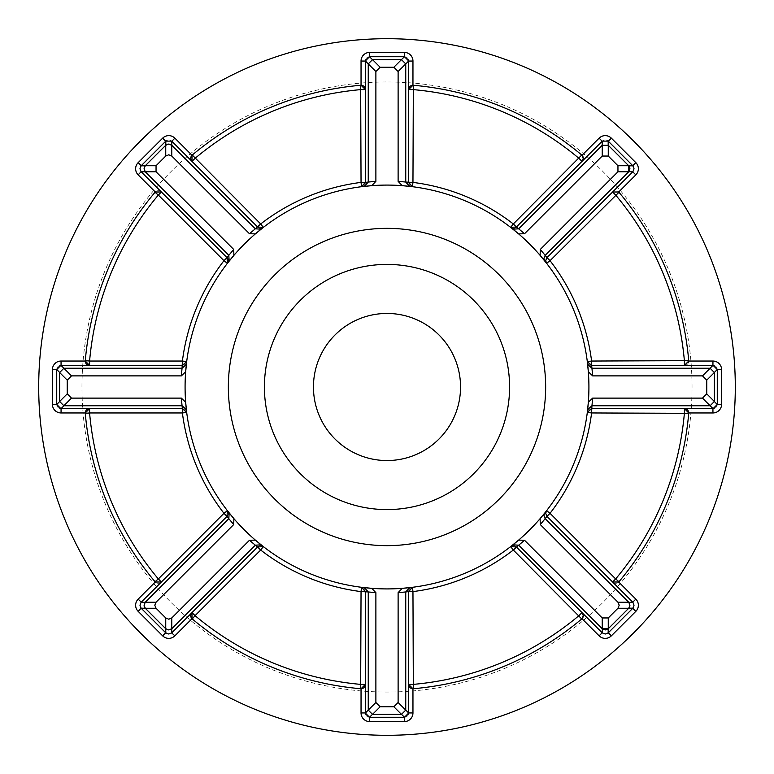 <?xml version="1.0" encoding="UTF-8"?>
<svg xmlns="http://www.w3.org/2000/svg" width="774" height="774" viewBox="0 0 774 774"><rect width="100%" height="100%" fill="white"/><g stroke="black" fill="none" stroke-linecap="round" stroke-linejoin="round"><path stroke-width="0.58" stroke-dasharray="3.87 2.9" d="M634.041 605.239A4.325 4.325 0 0 1 632.822 608.248A4.325 4.325 0 0 0 632.822 602.23M634.041 168.761A4.325 4.325 0 0 1 632.822 171.77A4.325 4.325 0 0 0 632.822 165.752M227.392 510.666A201.917 201.917 0 0 1 186.689 412.416A4.325 4.325 0 0 0 182.403 408.633A4.325 4.325 0 0 1 186.689 412.416A201.917 201.917 0 0 0 227.392 510.666A4.325 4.325 0 0 1 227.034 516.374A4.325 4.325 0 0 0 228.301 513.317M688.725 360.665A302.866 302.866 0 0 0 618.968 192.271A4.325 4.325 0 0 0 612.814 191.788A4.325 4.325 0 0 1 618.968 192.271A302.866 302.866 0 0 1 688.725 360.665A4.325 4.325 0 0 1 684.409 365.367L591.617 365.367M581.729 155.032A302.866 302.866 0 0 0 413.335 85.275A4.325 4.325 0 0 0 412.958 85.266A4.325 4.325 0 0 1 413.335 85.275A302.866 302.866 0 0 1 581.729 155.032A4.325 4.325 0 0 1 582.009 155.284M144.041 168.761L144.157 169.758M145.173 171.683L228.823 255.343M165.82 628.807L145.193 608.18M166.681 629.426L168.19 629.93M168.277 629.939L169.245 629.939M144.041 605.239L144.157 606.245M628.807 608.18L608.18 628.807M629.426 607.319L629.93 605.81M629.939 605.723L629.939 604.755M735.3 387A348.3 348.3 0 0 0 387 38.7A348.3 348.3 0 0 0 38.7 387A348.3 348.3 0 0 0 387 735.3A348.3 348.3 0 0 0 735.3 387A348.3 348.3 0 0 1 387 735.3A348.3 348.3 0 0 1 38.7 387M460.549 387A73.549 73.549 0 0 1 387 460.549A73.549 73.549 0 0 1 313.451 387A73.549 73.549 0 0 1 387 313.451A73.549 73.549 0 0 1 460.549 387M264.408 387A122.592 122.592 0 0 0 387 509.592A122.592 122.592 0 0 0 509.592 387A122.592 122.592 0 0 0 387 264.408A122.592 122.592 0 0 0 264.408 387M228.349 387A158.651 158.651 0 0 0 387 545.651A158.651 158.651 0 0 0 545.651 387A158.651 158.651 0 0 0 387 228.349A158.651 158.651 0 0 0 228.349 387M588.337 371.81A201.917 201.917 0 0 1 588.337 402.19M518.628 233.893A201.917 201.917 0 0 1 540.107 255.372M371.81 185.663A201.917 201.917 0 0 1 402.19 185.663M233.893 255.372A201.917 201.917 0 0 1 255.372 233.893M185.663 402.19A201.917 201.917 0 0 1 185.663 371.81M255.372 540.107A201.917 201.917 0 0 1 233.893 518.628M402.19 588.337A201.917 201.917 0 0 1 371.81 588.337M540.107 518.628A201.917 201.917 0 0 1 518.628 540.107M408.633 182.383L408.633 61.059M365.367 61.059L365.367 182.383M404.309 56.725L369.691 56.725M405.75 182.054L405.75 63.778L401.425 59.608L372.41 59.617L368.25 63.778L368.25 182.054M546.986 257.607L632.774 171.818M602.182 141.226L516.393 227.014M632.774 165.704L608.296 141.226M591.617 408.633L712.941 408.633M712.941 365.367L684.409 365.367A4.325 4.325 0 0 0 688.734 361.042M717.275 404.309L717.275 369.691M516.393 546.986L602.182 632.774M632.774 602.182L546.986 516.393M608.296 632.774L632.774 608.296M365.367 591.617L365.367 712.941M408.633 712.941L408.633 591.617M369.691 717.275L404.309 717.275M227.014 516.393L141.226 602.182M171.818 632.774L257.607 546.986M141.226 608.296L165.704 632.774M182.383 365.367L61.059 365.367M61.059 408.633L182.383 408.633M56.725 369.691L56.725 404.309M257.607 227.014L171.818 141.226M141.226 171.818L227.014 257.607M165.704 141.226L141.226 165.704M545.177 255.343L628.807 171.702M628.807 165.82L608.18 145.193L602.298 145.193L518.657 228.823M591.946 405.75L710.222 405.75L714.392 401.425L714.383 372.41L710.222 368.25L591.946 368.25M518.657 545.177L602.298 628.807M628.827 602.317L545.177 518.657M368.25 591.946L368.25 710.222L372.575 714.392L401.59 714.383L405.75 710.222L405.75 591.946M228.823 518.657L145.164 602.327M171.683 628.827L255.343 545.177M182.054 368.25L63.778 368.25L59.608 372.575L59.617 401.59L63.778 405.75L182.054 405.75M255.343 228.823L171.693 145.183M165.82 145.183L145.164 165.849M629.881 604.417L629.426 603.159M169.583 629.881L170.841 629.426M361.584 186.689A201.917 201.917 0 0 0 263.334 227.392A4.325 4.325 0 0 1 257.626 227.034A4.325 4.325 0 0 0 263.334 227.392A201.917 201.917 0 0 1 361.584 186.689A4.325 4.325 0 0 0 364.283 185.267A4.325 4.325 0 0 1 361.584 186.689M365.367 182.403A4.325 4.325 0 0 1 364.283 185.267A4.325 4.325 0 0 0 365.367 182.403M360.665 85.275A4.325 4.325 0 0 1 361.042 85.266A4.325 4.325 0 0 0 360.665 85.275A302.866 302.866 0 0 0 192.271 155.032A302.866 302.866 0 0 1 360.665 85.275M510.666 227.392A201.917 201.917 0 0 0 412.416 186.689A4.325 4.325 0 0 1 408.633 182.403A4.325 4.325 0 0 0 412.416 186.689A201.917 201.917 0 0 1 510.666 227.392A4.325 4.325 0 0 0 513.317 228.301A4.325 4.325 0 0 1 510.666 227.392M516.374 227.034A4.325 4.325 0 0 1 513.317 228.301A4.325 4.325 0 0 0 516.374 227.034M587.311 361.584A201.917 201.917 0 0 0 546.608 263.334A4.325 4.325 0 0 1 546.966 257.626A4.325 4.325 0 0 0 546.608 263.334A201.917 201.917 0 0 1 587.311 361.584A4.325 4.325 0 0 0 588.733 364.283A4.325 4.325 0 0 1 587.311 361.584M591.597 365.367A4.325 4.325 0 0 1 588.733 364.283A4.325 4.325 0 0 0 591.597 365.367M546.608 510.666A201.917 201.917 0 0 0 587.311 412.416A4.325 4.325 0 0 1 591.597 408.633A4.325 4.325 0 0 0 587.311 412.416A201.917 201.917 0 0 1 546.608 510.666A4.325 4.325 0 0 0 545.699 513.317A4.325 4.325 0 0 1 546.608 510.666M546.966 516.374A4.325 4.325 0 0 1 545.699 513.317A4.325 4.325 0 0 0 546.966 516.374M618.968 581.729A4.325 4.325 0 0 1 612.814 582.212A4.325 4.325 0 0 0 618.968 581.729A302.866 302.866 0 0 0 688.725 413.335A302.866 302.866 0 0 1 618.968 581.729M412.416 587.311A201.917 201.917 0 0 0 510.666 546.608A4.325 4.325 0 0 1 516.374 546.966A4.325 4.325 0 0 0 510.666 546.608A201.917 201.917 0 0 1 412.416 587.311A4.325 4.325 0 0 0 409.717 588.733A4.325 4.325 0 0 1 412.416 587.311M408.633 591.597A4.325 4.325 0 0 1 409.717 588.733A4.325 4.325 0 0 0 408.633 591.597M413.335 688.725A4.325 4.325 0 0 1 412.958 688.734A4.325 4.325 0 0 0 413.335 688.725A302.866 302.866 0 0 0 581.729 618.968A302.866 302.866 0 0 1 413.335 688.725M263.334 546.608A201.917 201.917 0 0 0 361.584 587.311A4.325 4.325 0 0 1 365.367 591.597A4.325 4.325 0 0 0 361.584 587.311A201.917 201.917 0 0 1 263.334 546.608A4.325 4.325 0 0 0 260.683 545.699A4.325 4.325 0 0 1 263.334 546.608M257.626 546.966A4.325 4.325 0 0 1 260.683 545.699A4.325 4.325 0 0 0 257.626 546.966M192.271 618.968A4.325 4.325 0 0 1 191.991 618.716A4.325 4.325 0 0 0 192.271 618.968A302.866 302.866 0 0 0 360.665 688.725A302.866 302.866 0 0 1 192.271 618.968M85.275 413.335A4.325 4.325 0 0 1 85.266 412.958A4.325 4.325 0 0 0 85.275 413.335A302.866 302.866 0 0 0 155.032 581.729A302.866 302.866 0 0 1 85.275 413.335M161.185 582.212A4.325 4.325 0 0 1 155.032 581.729A4.325 4.325 0 0 0 161.185 582.212M227.392 263.334A201.917 201.917 0 0 0 186.689 361.584A4.325 4.325 0 0 1 182.403 365.367A4.325 4.325 0 0 0 186.689 361.584A201.917 201.917 0 0 1 227.392 263.334A4.325 4.325 0 0 0 228.301 260.683A4.325 4.325 0 0 1 227.392 263.334M155.032 192.271A4.325 4.325 0 0 1 161.185 191.788A4.325 4.325 0 0 0 155.032 192.271A302.866 302.866 0 0 0 85.275 360.665A302.866 302.866 0 0 1 155.032 192.271M608.248 141.178A4.325 4.325 0 0 0 602.23 141.178A4.325 4.325 0 0 1 608.248 141.178M713.018 408.633A4.325 4.325 0 0 0 717.275 404.376A4.325 4.325 0 0 1 713.018 408.633M717.275 369.624A4.325 4.325 0 0 0 713.018 365.367A4.325 4.325 0 0 1 717.275 369.624M602.23 632.822A4.325 4.325 0 0 0 608.248 632.822A4.325 4.325 0 0 1 602.23 632.822M365.367 713.018A4.325 4.325 0 0 0 369.624 717.275A4.325 4.325 0 0 1 365.367 713.018M404.376 717.275A4.325 4.325 0 0 0 408.633 713.018A4.325 4.325 0 0 1 404.376 717.275M141.178 602.23A4.325 4.325 0 0 0 141.178 608.248A4.325 4.325 0 0 1 141.178 602.23M165.752 632.822A4.325 4.325 0 0 0 171.77 632.822A4.325 4.325 0 0 1 165.752 632.822M60.982 365.367A4.325 4.325 0 0 0 56.725 369.624A4.325 4.325 0 0 1 60.982 365.367M56.725 404.376A4.325 4.325 0 0 0 60.982 408.633A4.325 4.325 0 0 1 56.725 404.376M171.77 141.178A4.325 4.325 0 0 0 165.752 141.178A4.325 4.325 0 0 1 171.77 141.178M141.178 165.752A4.325 4.325 0 0 0 141.178 171.77A4.325 4.325 0 0 1 141.178 165.752M369.624 56.725A4.325 4.325 0 0 0 365.367 60.982A4.325 4.325 0 0 1 369.624 56.725M408.633 60.982A4.325 4.325 0 0 0 404.376 56.725A4.325 4.325 0 0 1 408.633 60.982M81.967 387A305.033 305.033 0 0 1 387 81.967A305.033 305.033 0 0 1 692.033 387A305.033 305.033 0 0 1 387 692.033A305.033 305.033 0 0 1 81.967 387"/><path stroke-width="1.16" d="M632.822 602.23A4.325 4.325 0 0 0 632.774 602.182L635.831 599.124A8.649 8.649 0 0 1 635.831 611.363L611.363 635.831A8.649 8.649 0 0 1 599.124 635.831L582.009 618.716A4.325 4.325 0 0 1 581.729 618.968L513.317 550.033A206.242 206.242 0 0 1 412.958 591.597L412.416 587.311L408.633 591.617L412.958 591.597L413.335 688.725A302.866 302.866 0 0 0 581.729 618.968M632.822 165.752A4.325 4.325 0 0 0 632.774 165.704L635.831 162.637A8.649 8.649 0 0 1 635.831 174.876L618.716 191.991A4.325 4.325 0 0 1 618.968 192.271L550.033 260.683A206.242 206.242 0 0 1 591.597 361.042L688.725 360.665A4.325 4.325 0 0 1 688.734 361.042L712.941 361.042A8.649 8.649 0 0 1 721.6 369.691L721.6 404.309A8.649 8.649 0 0 1 712.941 412.958L688.734 412.958L684.409 408.633A4.325 4.325 0 0 1 688.725 413.335L591.597 412.958A206.242 206.242 0 0 1 550.033 513.317L546.608 510.666L545.699 513.317L546.966 516.374L550.033 513.317L615.659 578.942L612.602 582.009L618.716 582.009L635.831 599.124M165.82 141.11L141.11 165.82L145.193 165.82L165.82 145.193L165.82 141.11L171.702 141.11L257.626 227.034L263.334 227.392L255.372 233.893L249.431 233.709L171.77 156.048L168.761 154.79L165.742 156.048L156.048 165.742L156.048 171.77L233.709 249.431L233.893 255.372L227.392 263.334L223.967 260.683L158.341 195.058A298.541 298.541 0 0 0 89.59 361.042L182.403 361.042A206.242 206.242 0 0 1 223.967 260.683L227.034 257.626A4.325 4.325 0 0 1 228.301 260.683M227.392 510.666L223.967 513.317A206.242 206.242 0 0 1 182.403 412.958L89.59 412.958A298.541 298.541 0 0 0 158.341 578.942L223.967 513.317L227.014 516.393L227.392 510.666L233.893 518.628L233.709 524.569L156.048 602.23L154.79 605.239L156.048 608.258L165.742 617.952L168.761 619.21L171.77 617.952L249.431 540.291L255.372 540.107L263.334 546.608L257.607 546.986L260.683 550.033L263.334 546.608M582.009 612.602A4.325 4.325 0 0 1 583.277 615.659L582.009 612.602L578.942 615.659A298.541 298.541 0 0 1 412.958 684.409L408.633 684.409L412.958 688.734A4.325 4.325 0 0 1 408.633 684.409A4.325 4.325 0 0 0 412.958 688.734L412.958 712.941A8.649 8.649 0 0 1 404.309 721.6L369.691 721.6A8.649 8.649 0 0 1 361.042 712.941L361.042 688.734A4.325 4.325 0 0 1 360.665 688.725L361.042 591.597A206.242 206.242 0 0 1 260.683 550.033L195.058 615.659L191.991 612.602L191.991 618.716A4.325 4.325 0 0 1 191.991 612.602A4.325 4.325 0 0 0 191.991 618.716L174.876 635.831A8.649 8.649 0 0 1 162.637 635.831L138.169 611.363A8.649 8.649 0 0 1 138.169 599.124L155.284 582.009A4.325 4.325 0 0 1 155.032 581.729L158.341 578.942L161.398 582.009A4.325 4.325 0 0 1 161.185 582.212A4.325 4.325 0 0 0 161.398 582.009L155.284 582.009M263.334 227.392L260.683 223.967A206.242 206.242 0 0 1 361.042 182.403L360.665 85.275A4.325 4.325 0 0 1 361.042 85.266L361.042 61.059A8.649 8.649 0 0 1 369.691 52.4L404.309 52.4A8.649 8.649 0 0 1 412.958 61.059L408.633 61.059L408.633 182.403L412.416 186.689L412.958 182.403A206.242 206.242 0 0 1 513.317 223.967L581.729 155.032A4.325 4.325 0 0 1 583.277 158.341L582.009 155.284L599.124 138.169A8.649 8.649 0 0 1 611.363 138.169L635.831 162.637M145.193 165.82L144.041 168.761L145.299 171.818L141.11 171.702L139.959 168.761L141.11 165.82M144.177 169.845L144.69 171.054M171.702 141.11L171.818 145.299L168.761 144.041L165.704 145.299M171.702 632.89L168.761 634.041L165.82 632.89L165.704 628.701L168.761 629.959L171.818 628.701L171.702 632.89L174.876 635.831M145.193 602.298L144.041 605.239L145.299 608.296L141.11 608.18L139.959 605.239L141.11 602.298L145.193 602.298L228.823 518.667L227.014 516.393L141.11 602.298M144.177 606.323L144.69 607.532M632.89 602.298L634.041 605.239L632.89 608.18L628.807 608.18L608.18 628.807L608.18 632.89L605.239 634.041L602.298 632.89L516.374 546.966L510.666 546.608L518.628 540.107L524.569 540.291L602.23 617.952L608.258 617.952L617.952 608.258L619.21 605.239L617.952 602.23L540.291 524.569L540.107 518.628L544.848 512.901L543.909 515.6L545.177 518.657L628.807 602.298L632.89 602.298L546.986 516.393L545.177 518.667L543.909 515.6L546.608 510.666M628.701 608.296L629.959 605.239L628.701 602.182M602.298 632.89L602.298 628.807L605.239 629.959L608.006 628.962M632.89 165.82L634.041 168.761L632.89 171.702L628.807 171.702L629.959 168.761L628.807 165.82L632.89 165.82L608.18 141.11L608.18 145.193L628.962 165.994M628.807 171.702L545.177 255.333L543.909 258.4L544.848 261.099L543.909 258.4L545.177 255.343L546.986 257.607L545.699 260.683L546.608 263.334L540.107 255.372L540.291 249.431L617.952 171.77L617.952 165.742L608.258 156.048L602.23 156.048L524.569 233.709L518.628 233.893L510.666 227.392L516.393 227.014L513.317 223.967L510.666 227.392M141.11 171.702L138.169 174.876A8.649 8.649 0 0 1 138.169 162.637L162.637 138.169A8.649 8.649 0 0 1 174.876 138.169L191.991 155.284A4.325 4.325 0 0 1 192.271 155.032L260.683 223.967L255.343 228.823L171.818 145.299M141.11 608.18L138.169 611.363M460.549 387A73.549 73.549 0 0 1 387 460.549A73.549 73.549 0 0 1 313.451 387A73.549 73.549 0 0 1 387 313.451A73.549 73.549 0 0 1 460.549 387M264.408 387A122.592 122.592 0 0 0 387 509.592A122.592 122.592 0 0 0 509.592 387A122.592 122.592 0 0 0 387 264.408A122.592 122.592 0 0 0 264.408 387M228.349 387A158.651 158.651 0 0 0 387 545.651A158.651 158.651 0 0 0 545.651 387A158.651 158.651 0 0 0 387 228.349A158.651 158.651 0 0 0 228.349 387M735.3 387A348.3 348.3 0 0 0 387 38.7A348.3 348.3 0 0 0 38.7 387A348.3 348.3 0 0 0 387 735.3A348.3 348.3 0 0 0 735.3 387M588.917 387A201.917 201.917 0 0 0 387 185.083A201.917 201.917 0 0 0 185.083 387A201.917 201.917 0 0 0 387 588.917A201.917 201.917 0 0 0 588.917 387M717.266 404.473L717.266 369.527L714.383 372.41L714.383 401.59L717.266 404.473L713.106 408.633L591.597 408.633L587.311 412.416L588.337 402.19L592.661 398.117L702.502 398.117L706.759 393.86L706.759 380.14L702.502 375.883L592.661 375.883L588.337 371.81L587.311 361.584L591.617 365.367L591.597 361.042L587.311 361.584M412.416 186.689L402.19 185.663L398.117 181.339L398.117 71.498L393.86 67.241L380.14 67.241L375.883 71.498L375.883 181.339L371.81 185.663L361.584 186.689L365.367 182.383L361.042 182.403L361.584 186.689M56.734 369.527L56.734 404.473L59.617 401.59L59.617 372.41L56.734 369.527L60.894 365.367L182.403 365.367L186.689 361.584L185.663 371.81L181.339 375.883L71.498 375.883L67.241 380.14L67.241 393.86L71.498 398.117L181.339 398.117L185.663 402.19L186.689 412.416L182.383 408.633L182.403 412.958L186.689 412.416M369.527 717.266L404.473 717.266L401.59 714.383L372.41 714.383L369.527 717.266L365.367 713.106L365.367 591.597L361.584 587.311L371.81 588.337L375.883 592.661L375.883 702.502L380.14 706.759L393.86 706.759L398.117 702.502L398.117 592.661L402.19 588.337L412.416 587.311M688.725 360.665A302.866 302.866 0 0 0 618.968 192.271M684.409 408.633L684.409 412.958A298.541 298.541 0 0 1 615.659 578.942L618.968 581.729A302.866 302.866 0 0 0 688.725 413.335M361.042 688.734A4.325 4.325 0 0 0 365.367 684.409A4.325 4.325 0 0 1 361.042 688.734L365.367 684.409L361.042 684.409A298.541 298.541 0 0 1 195.058 615.659L192.271 618.968A302.866 302.866 0 0 0 360.665 688.725M85.275 413.335A4.325 4.325 0 0 1 89.59 408.633L89.59 412.958L85.275 413.335A302.866 302.866 0 0 0 155.032 581.729M85.266 361.042A4.325 4.325 0 0 1 85.275 360.665L89.59 361.042L89.59 365.367A4.325 4.325 0 0 1 85.266 361.042L89.59 365.367A4.325 4.325 0 0 1 85.266 361.042L61.059 361.042A8.649 8.649 0 0 0 52.4 369.691L52.4 404.309A8.649 8.649 0 0 0 61.059 412.958L85.266 412.958A4.325 4.325 0 0 1 89.59 408.633L85.266 412.958M155.032 192.271A4.325 4.325 0 0 1 155.284 191.991L161.398 191.991A4.325 4.325 0 0 0 161.185 191.788A4.325 4.325 0 0 1 161.398 191.991L158.341 195.058L155.032 192.271A302.866 302.866 0 0 0 85.275 360.665M360.665 85.275A302.866 302.866 0 0 0 192.271 155.032M412.958 61.059L412.958 85.266L408.633 89.59A4.325 4.325 0 0 1 413.335 85.275L412.958 182.403L405.75 182.054L405.75 63.874L401.425 59.608L404.473 56.734L369.527 56.734L372.41 59.617L401.425 59.608M581.729 155.032A302.866 302.866 0 0 0 413.335 85.275M372.575 59.608L368.25 63.874L368.25 182.045L365.367 182.383L365.367 60.894L369.527 56.734M368.25 63.942L365.367 60.894M408.633 61.059A4.325 4.325 0 0 0 408.633 60.982A4.325 4.325 0 0 1 408.633 61.059L405.75 63.942M191.991 155.284A4.325 4.325 0 0 0 191.991 161.398A4.325 4.325 0 0 1 191.991 155.284L191.991 161.398L195.058 158.341A298.541 298.541 0 0 1 361.042 89.59L365.367 89.59L361.042 85.266A4.325 4.325 0 0 1 365.367 89.59A4.325 4.325 0 0 0 361.042 85.266M404.473 56.734L408.633 60.894M409.591 186.35L405.75 182.054L409.591 186.35M368.25 182.054L364.409 186.35L368.25 182.054L375.883 181.339M632.89 171.702L546.966 257.626L550.033 260.683L546.608 263.334M608.296 145.299L602.182 145.299L518.667 228.823L516.393 227.014L602.182 141.226L599.124 138.169M587.311 412.416L591.597 412.958L591.946 405.75L710.126 405.75L714.392 401.425M714.392 372.575L710.126 368.25L591.955 368.25L591.617 365.367L712.941 365.367L712.941 361.042M510.666 546.608L513.317 550.033L518.677 545.186L602.182 628.701L608.296 628.701M632.89 608.18L608.296 632.774L611.363 635.831M361.584 587.311L361.042 591.597L368.25 591.946L368.25 710.126L372.575 714.392M401.425 714.392L405.75 710.126L405.75 591.955L408.633 591.617L408.633 712.941L412.958 712.941M171.818 628.701L255.333 545.177L257.607 546.986L171.818 632.774A4.325 4.325 0 0 1 171.77 632.822A4.325 4.325 0 0 0 171.818 632.774M165.82 632.89L141.226 608.296A4.325 4.325 0 0 1 141.178 608.248A4.325 4.325 0 0 0 141.226 608.296M186.689 361.584L182.403 361.042L182.054 368.25L63.874 368.25L59.608 372.575M59.608 401.425L63.874 405.75L182.045 405.75L182.383 408.633L61.059 408.633L61.059 412.958M145.299 171.818L228.823 255.333L227.034 257.626L141.226 171.818A4.325 4.325 0 0 1 141.178 171.77A4.325 4.325 0 0 0 141.226 171.818M165.704 628.701L145.299 608.296M602.182 145.299L602.182 141.226A4.325 4.325 0 0 1 602.23 141.178A4.325 4.325 0 0 0 602.182 141.226M710.058 368.25L712.941 365.367A4.325 4.325 0 0 1 713.018 365.367A4.325 4.325 0 0 0 712.941 365.367M713.106 408.633L710.058 405.75M405.75 710.058L408.633 712.941A4.325 4.325 0 0 1 408.633 713.018A4.325 4.325 0 0 0 408.633 712.941M365.367 713.106L368.25 710.058M63.942 405.75L61.059 408.633A4.325 4.325 0 0 1 60.982 408.633A4.325 4.325 0 0 0 61.059 408.633M60.894 365.367L63.942 368.25M618.716 191.991L612.602 191.991L615.659 195.058A298.541 298.541 0 0 1 684.409 361.042L684.409 365.367L688.734 361.042M583.277 158.341A4.325 4.325 0 0 1 582.009 161.398L583.277 158.341A4.325 4.325 0 0 1 582.009 161.398L578.942 158.341A298.541 298.541 0 0 0 412.958 89.59L408.633 89.59A4.325 4.325 0 0 1 412.958 85.266M602.298 141.11L608.18 141.11M713.106 365.367L717.266 369.527M582.009 618.716L583.277 615.659A4.325 4.325 0 0 1 582.009 618.716A4.325 4.325 0 0 0 583.277 615.659M408.633 713.106L404.473 717.266M60.894 408.633L56.734 404.473M227.392 263.334L227.034 257.626M628.701 171.818L628.701 165.704M145.299 602.182L144.041 605.239M145.299 165.704L144.041 168.761M518.657 228.823L512.901 229.152L518.657 228.823L524.569 233.709M587.65 409.591L591.946 405.75L587.65 409.591M591.946 368.25L587.65 364.409L591.946 368.25L592.661 375.883M512.901 544.848L518.657 545.177L512.901 544.848M629.426 603.159L628.827 602.317M364.409 587.65L368.25 591.946L364.409 587.65M405.75 591.946L409.591 587.65L405.75 591.946L398.117 592.661M229.152 512.901L228.823 518.657L229.152 512.901M170.841 629.426L171.683 628.827M255.343 545.177L261.099 544.848L255.343 545.177L249.431 540.291M186.35 364.409L182.054 368.25L186.35 364.409M182.054 405.75L186.35 409.591L182.054 405.75L181.339 398.117M261.099 229.152L255.343 228.823L261.099 229.152M171.315 144.873L169.98 144.216M169.893 144.187L167.619 144.187M167.542 144.216L165.82 145.183M228.823 255.343L229.152 261.099L228.823 255.343L233.709 249.431M632.774 171.818A4.325 4.325 0 0 0 632.822 171.77A4.325 4.325 0 0 1 632.774 171.818L635.831 174.876M608.296 141.226A4.325 4.325 0 0 0 608.248 141.178A4.325 4.325 0 0 1 608.296 141.226L611.363 138.169M712.941 408.633A4.325 4.325 0 0 0 713.018 408.633A4.325 4.325 0 0 1 712.941 408.633L712.941 412.958M717.275 404.309A4.325 4.325 0 0 1 717.275 404.376A4.325 4.325 0 0 0 717.275 404.309L721.6 404.309M717.275 369.691A4.325 4.325 0 0 0 717.275 369.624A4.325 4.325 0 0 1 717.275 369.691L721.6 369.691M602.182 632.774A4.325 4.325 0 0 0 602.23 632.822A4.325 4.325 0 0 1 602.182 632.774L599.124 635.831M632.774 608.296A4.325 4.325 0 0 0 632.822 608.248A4.325 4.325 0 0 1 632.774 608.296L635.831 611.363M365.367 712.941A4.325 4.325 0 0 0 365.367 713.018A4.325 4.325 0 0 1 365.367 712.941L361.042 712.941M369.691 717.275A4.325 4.325 0 0 1 369.624 717.275A4.325 4.325 0 0 0 369.691 717.275L369.691 721.6M404.309 717.275A4.325 4.325 0 0 0 404.376 717.275A4.325 4.325 0 0 1 404.309 717.275L404.309 721.6M141.226 602.182A4.325 4.325 0 0 0 141.178 602.23A4.325 4.325 0 0 1 141.226 602.182L138.169 599.124M165.704 632.774A4.325 4.325 0 0 0 165.752 632.822A4.325 4.325 0 0 1 165.704 632.774L162.637 635.831M61.059 365.367A4.325 4.325 0 0 0 60.982 365.367A4.325 4.325 0 0 1 61.059 365.367L61.059 361.042M56.725 369.691A4.325 4.325 0 0 1 56.725 369.624A4.325 4.325 0 0 0 56.725 369.691L52.4 369.691M56.725 404.309A4.325 4.325 0 0 0 56.725 404.376A4.325 4.325 0 0 1 56.725 404.309L52.4 404.309M171.818 141.226A4.325 4.325 0 0 0 171.77 141.178A4.325 4.325 0 0 1 171.818 141.226L174.876 138.169M165.704 141.226A4.325 4.325 0 0 1 165.752 141.178A4.325 4.325 0 0 0 165.704 141.226L162.637 138.169M141.226 165.704A4.325 4.325 0 0 0 141.178 165.752A4.325 4.325 0 0 1 141.226 165.704L138.169 162.637M369.691 56.725A4.325 4.325 0 0 0 369.624 56.725A4.325 4.325 0 0 1 369.691 56.725L369.691 52.4M165.742 156.048L165.742 145.26M165.742 628.74L165.742 617.952M156.048 608.258L145.26 608.258M628.74 608.258L617.952 608.258M155.284 191.991L138.169 174.876M398.117 181.339L405.75 182.045M405.75 63.874L398.117 71.498M375.883 71.498L368.25 63.874M372.517 59.617L380.14 67.241M393.86 67.241L401.483 59.617M540.291 249.431L545.177 255.333M628.74 171.77L617.952 171.77M602.23 156.048L602.23 145.26M608.258 145.26L608.258 156.048M617.952 165.742L628.74 165.742M592.661 398.117L591.955 405.75M710.126 405.75L702.502 398.117M702.502 375.883L710.126 368.25M714.383 372.517L706.759 380.14M706.759 393.86L714.383 401.483M524.569 540.291L518.667 545.177M602.23 628.74L602.23 617.952M545.177 518.667L540.291 524.569M617.952 602.23L628.74 602.23M608.258 617.952L608.258 628.74M375.883 592.661L368.25 591.955M368.25 710.126L375.883 702.502M398.117 702.502L405.75 710.126M401.483 714.383L393.86 706.759M380.14 706.759L372.517 714.383M233.709 524.569L228.823 518.667M145.26 602.23L156.048 602.23M171.77 617.952L171.77 628.74M181.339 375.883L182.045 368.25M63.874 368.25L71.498 375.883M71.498 398.117L63.874 405.75M59.617 401.483L67.241 393.86M67.241 380.14L59.617 372.517M249.431 233.709L255.333 228.823M171.77 145.26L171.77 156.048M156.048 171.77L145.26 171.77M145.26 165.742L156.048 165.742M361.042 61.059L365.367 61.059M404.309 52.4L404.309 56.725"/></g></svg>
